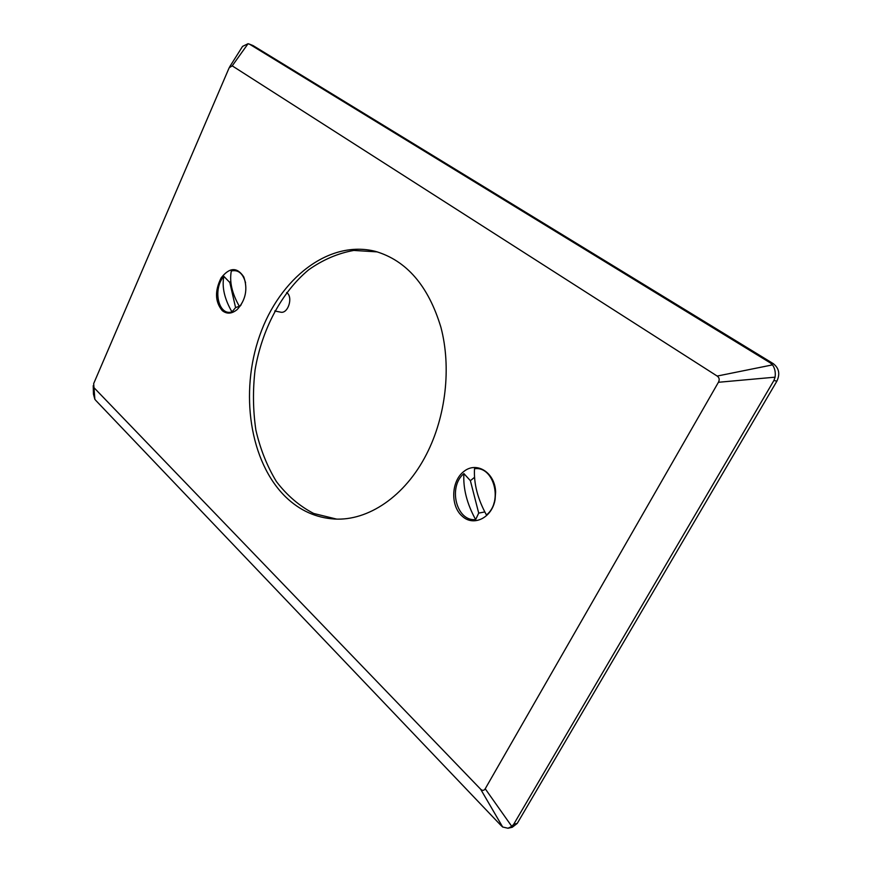 <?xml version="1.0" encoding="UTF-8"?>
<svg xmlns="http://www.w3.org/2000/svg" width="872" height="872" viewBox="0 0 872 872"><rect width="100%" height="100%" fill="white"/><g stroke="black" fill="none" stroke-linecap="round" stroke-linejoin="round"><path stroke-width="1.31" d="M336.57 519.091L313.68 513.466C299.445 506.065 287.03 495.449 276.435 481.606C267.126 466.28 260.27 449.102 255.878 430.06C252.978 410.385 252.706 390.351 255.06 369.957C261.894 329.507 281.373 292.48 308.721 269.753C322.967 259.692 337.976 253.262 353.77 250.438L377.293 251.888M285.754 497.018C299.805 510.534 316.078 517.87 334.565 519.025C368.028 521.053 405.033 496.441 426.506 454.225C445.93 416.424 451.467 367.286 440.916 327.305C428.392 285.863 406.581 260.554 375.483 251.387C328.886 239.462 279.585 278.517 259.714 335.567C239.571 392.553 249.675 461.898 285.754 497.018M229.183 67.743L93.675 383.593L93.991 387.691L480.625 789.193C482.412 790.882 483.949 790.741 485.224 788.768L718.419 382.285C719.749 379.702 719.335 377.62 717.176 376.061L232.225 65.858L229.183 67.743M222.284 310.65C215.013 301.865 214.632 290.932 221.15 277.863C229.576 267.214 237.13 266.897 243.789 276.936C247.942 289.112 245.751 299.968 237.239 309.505C231.919 313.898 226.927 314.28 222.284 310.65M462.422 516.377C450.126 506.174 451.086 480.853 464.057 471.305C476.777 461.125 494.991 472.591 495.612 491.895L495.111 499.362C492.331 517.587 473.736 526.928 462.422 516.377M238.209 306.846L239.517 306.606M493.857 503.417L494.598 501.716M495.416 489.443L494.904 487.655M93.991 387.691L94.852 399.3L96.007 400.651L500.67 825.119L502.675 827.016L480.625 789.193M717.176 376.061L772.505 364.878L770.216 362.839L773.192 363.591L253.033 45.573L248.073 43.698L232.225 65.858M249.708 44.287L770.216 362.839M773.911 380.475L513.75 824.204L517.227 823.43L776.876 381.162L773.911 380.475L775.088 377.173L718.419 382.285M485.224 788.768L511.788 826.384L513.75 824.204M249.087 43.982L253.033 45.573M773.192 363.591C779.023 368.082 780.255 373.946 776.876 381.162M517.227 823.43L512.224 827.299L508.016 828.237L511.788 826.384M502.675 827.016L508.016 828.237M775.088 377.173C775.731 372.344 774.87 368.246 772.505 364.878M94.852 399.3L93.435 394.035L93.228 385.631M229.663 66.828L242.558 46.39L248.073 43.698M223.842 276.337C212.43 289.264 218.436 316.285 231.974 311.914C224.475 298.965 221.771 287.106 223.842 276.337L229.816 282.506L230.753 281.253M239.571 306.682L239.811 306.388C245.348 298.671 247.059 290.147 244.956 280.828C242.285 272.882 237.74 269.59 231.32 270.974C229.282 281.765 232.028 293.668 239.571 306.682L241.152 304.818M239.299 306.236L235.582 307.609L231.974 311.914M274.735 310.988L280.544 312.143C288.087 314.225 293.493 296.916 286.637 292.545M235.582 307.609L229.816 282.506M463.904 473.605C447.75 486.87 456.361 521.674 475.643 519.614C466.934 503.765 463.01 488.429 463.904 473.605L470.379 480.668L474.521 477.365M486.456 514.992C503.373 501.618 493.803 465.713 474.51 468.744C473.703 483.622 477.693 499.035 486.456 514.992M484.788 511.951L478.706 513.096L475.643 519.614M478.706 513.096L470.379 480.668M245.566 282.713L244.956 280.828M240.476 305.614L239.811 306.388"/></g></svg>
